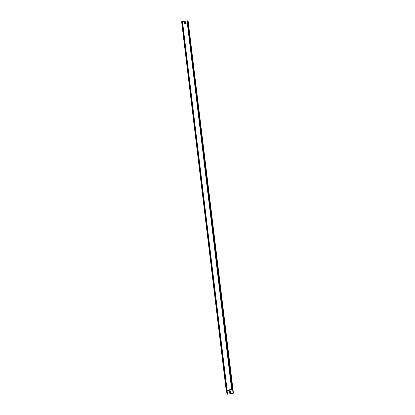 <?xml version="1.0" encoding="UTF-8"?>
<svg xmlns="http://www.w3.org/2000/svg" width="415" height="415" viewBox="0 0 415 415"><rect width="100%" height="100%" fill="white"/><g stroke="black" fill="none" stroke-linecap="round" stroke-linejoin="round"><path stroke-width="0.62" d="M185.484 22.752L185.495 23.287M185.199 23.162L185.381 22.763L185.406 23.276C185.038 22.825 185.106 22.721 185.609 22.975L185.406 23.276L185.417 22.732C185.5 23.422 185.562 23.427 185.604 22.737C185.069 23.09 185.1 23.235 185.697 23.173C185.391 22.571 185.246 22.612 185.261 23.302C185.811 23.027 185.775 22.861 185.163 22.809C185.775 22.861 185.811 23.027 185.261 23.302C185.246 22.612 185.391 22.571 185.697 23.173C185.1 23.235 185.069 23.09 185.604 22.737C185.562 23.427 185.5 23.422 185.417 22.732M185.453 23.282L185.412 22.768M185.329 22.612A0.41 0.368 -84.4 0 0 185.339 23.427A0.41 0.368 -84.4 0 0 185.749 23.007A0.41 0.368 -84.4 0 0 185.329 22.612M229.837 391.983A0.394 0.353 95.6 0 1 230.543 391.864A0.394 0.353 95.6 0 1 230.149 392.32A0.394 0.353 95.6 0 1 229.837 391.983M230.185 392.32A0.394 0.353 95.6 0 1 230.263 391.537M231.778 389.369L232.467 389.327L231.778 389.369M187.035 20.875L231.788 389.301M187.73 20.771L187.341 20.843M231.928 389.291L187.191 20.786M188.078 20.797L232.452 389.327M188.078 20.771L232.758 389.618L232.333 389.353M187.03 20.968L182.289 21.756M232.39 389.415L226.217 390.266L181.625 21.746L182.284 21.715L226.86 390.225M232.633 389.711L227.072 390.676L226.217 390.266M181.625 21.746L226.17 390.287M233.204 393.228L231.627 393.498L233.204 393.197M229.179 393.923L231.695 393.503M229.075 393.939L226.984 394.229L229.142 393.949M232.971 389.664L233.183 393.155M233.427 393.187L188.104 20.781M227.119 394.209L226.606 390.344M233.054 393.181L232.623 389.644M229.111 393.913L231.56 393.467M226.984 394.229L226.559 390.691M185.406 23.276C185.038 22.825 185.106 22.721 185.609 22.975M185.375 23.427A0.41 0.368 -84.4 0 0 185.821 23.012A0.41 0.368 -84.4 0 0 185.458 22.618M185.287 23.416A0.436 0.389 -84.4 0 0 185.853 22.96A0.436 0.389 -84.4 0 0 185.365 22.607M184.857 23.131A0.685 0.612 95.6 0 1 186.076 22.924A0.685 0.612 95.6 0 1 184.857 23.131M184.831 23.136A0.711 0.638 95.6 0 1 186.091 22.918A0.711 0.638 95.6 0 1 184.831 23.136M184.763 23.141A0.757 0.68 95.6 0 1 186.112 22.908A0.757 0.68 95.6 0 1 184.763 23.141M186.226 22.882A0.918 0.825 95.6 0 1 184.592 23.162A0.918 0.825 95.6 0 1 186.226 22.882M229.526 392.04A0.747 0.669 95.6 0 1 230.854 391.812A0.747 0.669 95.6 0 1 229.526 392.04M229.474 392.045A0.794 0.711 95.6 0 1 230.885 391.802A0.794 0.711 95.6 0 1 229.474 392.045M229.422 392.051A0.835 0.747 95.6 0 1 230.906 391.796A0.835 0.747 95.6 0 1 229.422 392.051M231.02 391.765A0.996 0.892 95.6 0 1 229.251 392.071A0.996 0.892 95.6 0 1 231.02 391.765M187.035 20.854L231.627 389.374L187.02 20.869M187.694 20.812L232.291 389.332M182.097 21.71L226.694 390.225M182.346 21.762L226.948 390.339M182.517 21.746L227.119 390.328M227.498 394.214L227.072 390.676M227.332 394.229L226.901 390.686M233.396 393.176L232.971 389.638M185.323 22.83L185.355 23.261M182.284 21.715L226.881 390.23M185.163 23.183L185.334 22.721"/></g></svg>
